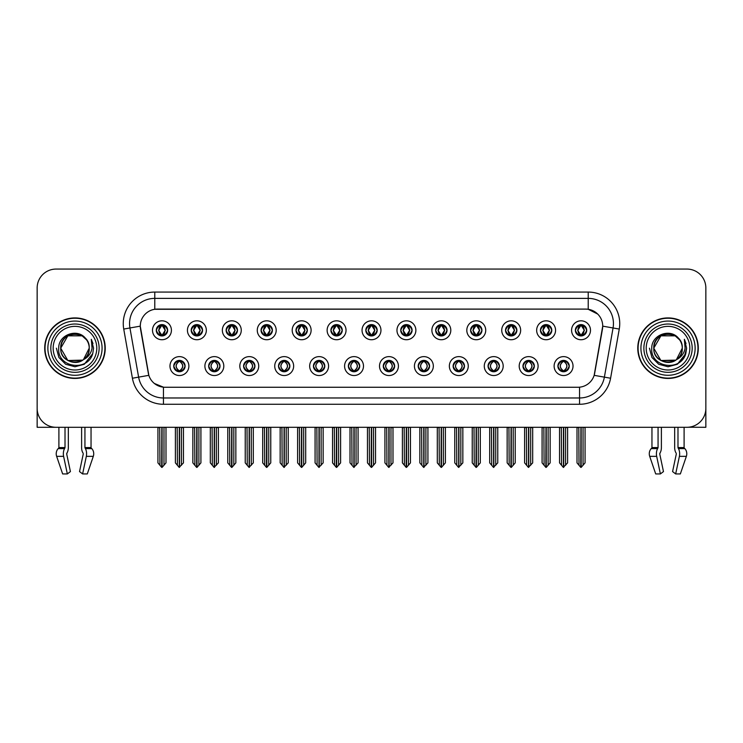 <?xml version="1.0" encoding="UTF-8"?>
<svg xmlns="http://www.w3.org/2000/svg" width="743" height="743" viewBox="0 0 743 743"><rect width="100%" height="100%" fill="white"/><g stroke="black" fill="none" stroke-linecap="round" stroke-linejoin="round"><path stroke-width="1.11" d="M348.365 366.076A5.675 5.675 0 0 0 354.039 371.751A5.675 5.675 0 0 0 359.714 366.076A5.675 5.675 0 0 0 354.039 360.401A5.675 5.675 0 0 0 348.365 366.076L348.421 366.076C349.489 369.132 350.965 370.664 352.841 370.664L353.51 370.664C349.758 367.609 349.758 364.553 353.51 361.497L352.841 361.497C351.002 361.46 349.526 362.983 348.421 366.076M344.585 366.076A9.455 9.455 0 0 0 354.039 375.531A9.455 9.455 0 0 0 363.494 366.076A9.455 9.455 0 0 0 354.039 356.621A9.455 9.455 0 0 0 344.585 366.076M383.286 366.076A5.675 5.675 0 0 0 388.96 371.751A5.675 5.675 0 0 0 394.635 366.076A5.675 5.675 0 0 0 388.96 360.401A5.675 5.675 0 0 0 383.286 366.076L383.342 366.076C384.419 369.132 385.886 370.664 387.762 370.664L388.431 370.664C384.679 367.609 384.679 364.553 388.431 361.497L387.762 361.497C385.923 361.46 384.447 362.983 383.342 366.076M379.506 366.076A9.455 9.455 0 0 0 388.96 375.531A9.455 9.455 0 0 0 398.415 366.076A9.455 9.455 0 0 0 388.96 356.621A9.455 9.455 0 0 0 379.506 366.076M418.207 366.076A5.675 5.675 0 0 0 423.881 371.751A5.675 5.675 0 0 0 429.556 366.076A5.675 5.675 0 0 0 423.881 360.401A5.675 5.675 0 0 0 418.207 366.076L418.263 366.076C419.34 369.132 420.817 370.664 422.683 370.664L423.361 370.664C419.6 367.609 419.6 364.553 423.361 361.497L422.683 361.497C420.844 361.46 419.368 362.983 418.263 366.076M414.427 366.076A9.455 9.455 0 0 0 423.881 375.531A9.455 9.455 0 0 0 433.336 366.076A9.455 9.455 0 0 0 423.881 356.621A9.455 9.455 0 0 0 414.427 366.076M226.132 330.273A5.675 5.675 0 0 0 231.807 335.947A5.675 5.675 0 0 0 237.481 330.273A5.675 5.675 0 0 0 231.807 324.598A5.675 5.675 0 0 0 226.132 330.273L226.188 330.273C227.367 333.44 228.835 334.972 230.609 334.852L230.219 335.725M222.352 330.273A9.455 9.455 0 0 0 231.807 339.727A9.455 9.455 0 0 0 241.261 330.273A9.455 9.455 0 0 0 231.807 320.818A9.455 9.455 0 0 0 222.352 330.273M330.904 330.273A5.675 5.675 0 0 0 336.579 335.947A5.675 5.675 0 0 0 342.254 330.273A5.675 5.675 0 0 0 336.579 324.598A5.675 5.675 0 0 0 330.904 330.273L330.96 330.273C332.13 333.44 333.607 334.972 335.381 334.852L334.991 335.725M327.124 330.273A9.455 9.455 0 0 0 336.579 339.727A9.455 9.455 0 0 0 346.034 330.273A9.455 9.455 0 0 0 336.579 320.818A9.455 9.455 0 0 0 327.124 330.273M173.751 366.076A5.675 5.675 0 0 0 179.425 371.751A5.675 5.675 0 0 0 185.1 366.076A5.675 5.675 0 0 0 179.425 360.401A5.675 5.675 0 0 0 173.751 366.076L173.806 366.076C174.884 369.132 176.351 370.664 178.227 370.664L178.896 370.664C175.144 367.609 175.144 364.553 178.896 361.497L178.227 361.497C176.388 361.46 174.911 362.983 173.806 366.076M169.971 366.076A9.455 9.455 0 0 0 179.425 375.531A9.455 9.455 0 0 0 188.88 366.076A9.455 9.455 0 0 0 179.425 356.621A9.455 9.455 0 0 0 169.971 366.076M295.983 330.273A5.675 5.675 0 0 0 301.658 335.947A5.675 5.675 0 0 0 307.323 330.273A5.675 5.675 0 0 0 301.658 324.598A5.675 5.675 0 0 0 295.983 330.273L296.03 330.273C297.209 333.44 298.686 334.972 300.451 334.852L300.07 335.725M292.203 330.273A9.455 9.455 0 0 0 301.658 339.727A9.455 9.455 0 0 0 311.113 330.273A9.455 9.455 0 0 0 301.658 320.818A9.455 9.455 0 0 0 292.203 330.273M191.211 330.273A5.675 5.675 0 0 0 196.886 335.947A5.675 5.675 0 0 0 202.56 330.273A5.675 5.675 0 0 0 196.886 324.598A5.675 5.675 0 0 0 191.211 330.273L191.267 330.273C192.437 333.44 193.914 334.972 195.688 334.852L195.298 335.725M187.431 330.273A9.455 9.455 0 0 0 196.886 339.727A9.455 9.455 0 0 0 206.34 330.273A9.455 9.455 0 0 0 196.886 320.818A9.455 9.455 0 0 0 187.431 330.273M522.979 366.076A5.675 5.675 0 0 0 528.654 371.751A5.675 5.675 0 0 0 534.328 366.076A5.675 5.675 0 0 0 528.654 360.401A5.675 5.675 0 0 0 522.979 366.076L523.035 366.076C524.103 369.132 525.58 370.664 527.456 370.664L528.124 370.664C524.372 367.609 524.372 364.553 528.124 361.497L527.456 361.497C525.617 361.46 524.14 362.983 523.035 366.076M519.199 366.076A9.455 9.455 0 0 0 528.654 375.531A9.455 9.455 0 0 0 538.108 366.076A9.455 9.455 0 0 0 528.654 356.621A9.455 9.455 0 0 0 519.199 366.076M470.598 330.273A5.675 5.675 0 0 0 476.272 335.947A5.675 5.675 0 0 0 481.938 330.273A5.675 5.675 0 0 0 476.272 324.598A5.675 5.675 0 0 0 470.598 330.273L470.644 330.273C471.824 333.44 473.291 334.972 475.065 334.852L474.684 335.725M466.808 330.273A9.455 9.455 0 0 0 476.272 339.727A9.455 9.455 0 0 0 485.727 330.273A9.455 9.455 0 0 0 476.272 320.818A9.455 9.455 0 0 0 466.808 330.273M243.602 366.076A5.675 5.675 0 0 0 249.267 371.751A5.675 5.675 0 0 0 254.942 366.076A5.675 5.675 0 0 0 249.267 360.401A5.675 5.675 0 0 0 243.602 366.076L243.648 366.076C244.726 369.132 246.202 370.664 248.069 370.664L248.747 370.664C244.986 367.609 244.986 364.553 248.747 361.497L248.069 361.497C246.23 361.46 244.763 362.983 243.648 366.076M239.813 366.076A9.455 9.455 0 0 0 249.267 375.531A9.455 9.455 0 0 0 258.722 366.076A9.455 9.455 0 0 0 249.267 356.621A9.455 9.455 0 0 0 239.813 366.076M540.44 330.273A5.675 5.675 0 0 0 546.114 335.947A5.675 5.675 0 0 0 551.789 330.273A5.675 5.675 0 0 0 546.114 324.598A5.675 5.675 0 0 0 540.44 330.273L540.495 330.273C541.666 333.44 543.142 334.972 544.916 334.852L544.526 335.725M536.66 330.273A9.455 9.455 0 0 0 546.114 339.727A9.455 9.455 0 0 0 555.569 330.273A9.455 9.455 0 0 0 546.114 320.818A9.455 9.455 0 0 0 536.66 330.273M261.062 330.273A5.675 5.675 0 0 0 266.728 335.947A5.675 5.675 0 0 0 272.402 330.273A5.675 5.675 0 0 0 266.728 324.598A5.675 5.675 0 0 0 261.062 330.273L261.109 330.273C262.288 333.44 263.756 334.972 265.53 334.852L265.149 335.725M257.273 330.273A9.455 9.455 0 0 0 266.728 339.727A9.455 9.455 0 0 0 276.192 330.273A9.455 9.455 0 0 0 266.728 320.818A9.455 9.455 0 0 0 257.273 330.273M435.677 330.273A5.675 5.675 0 0 0 441.342 335.947A5.675 5.675 0 0 0 447.017 330.273A5.675 5.675 0 0 0 441.342 324.598A5.675 5.675 0 0 0 435.677 330.273L435.723 330.273C436.903 333.44 438.37 334.972 440.144 334.852L439.763 335.725M431.887 330.273A9.455 9.455 0 0 0 441.342 339.727A9.455 9.455 0 0 0 450.797 330.273A9.455 9.455 0 0 0 441.342 320.818A9.455 9.455 0 0 0 431.887 330.273M208.672 366.076A5.675 5.675 0 0 0 214.346 371.751A5.675 5.675 0 0 0 220.021 366.076A5.675 5.675 0 0 0 214.346 360.401A5.675 5.675 0 0 0 208.672 366.076L208.727 366.076C209.805 369.132 211.272 370.664 213.148 370.664L213.817 370.664C210.065 367.609 210.065 364.553 213.817 361.497L213.148 361.497C211.309 361.46 209.832 362.983 208.727 366.076M204.892 366.076A9.455 9.455 0 0 0 214.346 375.531A9.455 9.455 0 0 0 223.801 366.076A9.455 9.455 0 0 0 214.346 356.621A9.455 9.455 0 0 0 204.892 366.076M365.825 330.273A5.675 5.675 0 0 0 371.5 335.947A5.675 5.675 0 0 0 377.175 330.273A5.675 5.675 0 0 0 371.5 324.598A5.675 5.675 0 0 0 365.825 330.273L365.881 330.273C367.051 333.44 368.528 334.972 370.302 334.852L369.912 335.725M362.045 330.273A9.455 9.455 0 0 0 371.5 339.727A9.455 9.455 0 0 0 380.955 330.273A9.455 9.455 0 0 0 371.5 320.818A9.455 9.455 0 0 0 362.045 330.273M313.444 366.076A5.675 5.675 0 0 0 319.118 371.751A5.675 5.675 0 0 0 324.793 366.076A5.675 5.675 0 0 0 319.118 360.401A5.675 5.675 0 0 0 313.444 366.076L313.49 366.076C314.568 369.132 316.044 370.664 317.92 370.664L318.589 370.664C314.837 367.609 314.837 364.553 318.589 361.497L317.92 361.497C316.081 361.46 314.605 362.983 313.49 366.076M309.664 366.076A9.455 9.455 0 0 0 319.118 375.531A9.455 9.455 0 0 0 328.573 366.076A9.455 9.455 0 0 0 319.118 356.621A9.455 9.455 0 0 0 309.664 366.076M400.746 330.273A5.675 5.675 0 0 0 406.421 335.947A5.675 5.675 0 0 0 412.096 330.273A5.675 5.675 0 0 0 406.421 324.598A5.675 5.675 0 0 0 400.746 330.273L400.802 330.273C401.972 333.44 403.449 334.972 405.223 334.852L404.833 335.725M396.966 330.273A9.455 9.455 0 0 0 406.421 339.727A9.455 9.455 0 0 0 415.876 330.273A9.455 9.455 0 0 0 406.421 320.818A9.455 9.455 0 0 0 396.966 330.273M505.519 330.273A5.675 5.675 0 0 0 511.193 335.947A5.675 5.675 0 0 0 516.868 330.273A5.675 5.675 0 0 0 511.193 324.598A5.675 5.675 0 0 0 505.519 330.273L505.574 330.273C506.745 333.44 508.221 334.972 509.986 334.852L509.605 335.725M501.739 330.273A9.455 9.455 0 0 0 511.193 339.727A9.455 9.455 0 0 0 520.648 330.273A9.455 9.455 0 0 0 511.193 320.818A9.455 9.455 0 0 0 501.739 330.273M278.523 366.076A5.675 5.675 0 0 0 284.197 371.751A5.675 5.675 0 0 0 289.863 366.076A5.675 5.675 0 0 0 284.197 360.401A5.675 5.675 0 0 0 278.523 366.076L278.569 366.076C279.647 369.132 281.123 370.664 282.99 370.664L283.668 370.664C279.916 367.609 279.916 364.553 283.668 361.497L282.99 361.497C281.151 361.46 279.684 362.983 278.569 366.076M274.734 366.076A9.455 9.455 0 0 0 284.197 375.531A9.455 9.455 0 0 0 293.652 366.076A9.455 9.455 0 0 0 284.197 356.621A9.455 9.455 0 0 0 274.734 366.076M575.361 330.273A5.675 5.675 0 0 0 581.035 335.947A5.675 5.675 0 0 0 586.71 330.273A5.675 5.675 0 0 0 581.035 324.598A5.675 5.675 0 0 0 575.361 330.273L575.416 330.273C576.587 333.44 578.063 334.972 579.837 334.852L579.447 335.725M571.581 330.273A9.455 9.455 0 0 0 581.035 339.727A9.455 9.455 0 0 0 590.49 330.273A9.455 9.455 0 0 0 581.035 320.818A9.455 9.455 0 0 0 571.581 330.273M453.137 366.076A5.675 5.675 0 0 0 458.803 371.751A5.675 5.675 0 0 0 464.477 366.076A5.675 5.675 0 0 0 458.803 360.401A5.675 5.675 0 0 0 453.137 366.076L453.184 366.076C454.261 369.132 455.738 370.664 457.604 370.664L458.282 370.664C454.53 367.609 454.53 364.553 458.282 361.497L457.604 361.497C455.765 361.46 454.298 362.983 453.184 366.076M449.348 366.076A9.455 9.455 0 0 0 458.803 375.531A9.455 9.455 0 0 0 468.266 366.076A9.455 9.455 0 0 0 458.803 356.621A9.455 9.455 0 0 0 449.348 366.076M488.058 366.076A5.675 5.675 0 0 0 493.733 371.751A5.675 5.675 0 0 0 499.398 366.076A5.675 5.675 0 0 0 493.733 360.401A5.675 5.675 0 0 0 488.058 366.076L488.105 366.076C489.182 369.132 490.659 370.664 492.535 370.664L493.203 370.664C489.451 367.609 489.451 364.553 493.203 361.497L492.535 361.497C490.696 361.46 489.219 362.983 488.105 366.076M484.278 366.076A9.455 9.455 0 0 0 493.733 375.531A9.455 9.455 0 0 0 503.187 366.076A9.455 9.455 0 0 0 493.733 356.621A9.455 9.455 0 0 0 484.278 366.076M156.29 330.273A5.675 5.675 0 0 0 161.965 335.947A5.675 5.675 0 0 0 167.639 330.273A5.675 5.675 0 0 0 161.965 324.598A5.675 5.675 0 0 0 156.29 330.273L156.346 330.273C157.516 333.44 158.993 334.972 160.767 334.852L160.377 335.725M152.51 330.273A9.455 9.455 0 0 0 161.965 339.727A9.455 9.455 0 0 0 171.419 330.273A9.455 9.455 0 0 0 161.965 320.818A9.455 9.455 0 0 0 152.51 330.273M557.9 366.076A5.675 5.675 0 0 0 563.575 371.751A5.675 5.675 0 0 0 569.249 366.076A5.675 5.675 0 0 0 563.575 360.401A5.675 5.675 0 0 0 557.9 366.076L557.956 366.076C559.033 369.132 560.501 370.664 562.377 370.664L563.045 370.664C559.293 367.609 559.293 364.553 563.045 361.497L562.377 361.497C560.538 361.46 559.061 362.983 557.956 366.076M554.12 366.076A9.455 9.455 0 0 0 563.575 375.531A9.455 9.455 0 0 0 573.029 366.076A9.455 9.455 0 0 0 563.575 356.621A9.455 9.455 0 0 0 554.12 366.076M132.412 378.233L123.737 329.065A31.522 31.522 0 0 1 154.776 292.073L588.224 292.073A31.522 31.522 0 0 1 619.263 329.065L610.588 378.233A31.522 31.522 0 0 1 579.549 404.276L163.451 404.276A31.522 31.522 0 0 1 132.412 378.233L138.616 377.138L129.941 327.969A25.216 25.216 0 0 1 154.776 298.38L588.224 298.38A25.216 25.216 0 0 1 613.059 327.969L604.384 377.138A25.216 25.216 0 0 1 579.549 397.979L163.451 397.979A25.216 25.216 0 0 1 138.616 377.138L148.841 375.336L140.278 326.149A17.024 17.024 0 0 0 140.538 329.065L148.321 373.19A17.024 17.024 0 0 0 165.076 387.261L577.924 387.261A17.024 17.024 0 0 0 594.679 373.19L602.462 329.065A17.024 17.024 0 0 0 585.698 309.097L157.302 309.097A17.024 17.024 0 0 0 140.278 326.112L140.464 323.595M688.204 427.244L705.85 427.29L705.85 287.978A18.909 18.909 0 0 0 686.941 269.068L56.059 269.068A18.909 18.909 0 0 0 37.15 287.978L37.15 427.29L58.901 427.29L58.901 447.565L65.013 447.565L64.567 448.605A6.938 3.65 90 0 0 63.61 456.351L67.334 473.932L70.418 471.582L66.694 454.001L67.121 452.719A6.938 3.65 90 0 0 68.328 447.565L68.328 427.29L81.609 427.29L81.609 447.565A6.938 3.65 -90 0 0 82.826 452.719L83.16 453.295L82.826 452.719M83.253 454.001L79.529 471.582L82.612 473.932L86.327 456.351A6.938 3.65 -90 0 0 85.38 448.605L84.934 447.565L91.045 447.565L91.045 427.29L95.141 427.29M647.859 427.29L651.955 427.29L651.955 447.565L658.066 447.565L657.62 448.605A6.938 3.65 90 0 0 656.673 456.351L660.388 473.932L663.471 471.582L659.747 454.001L660.174 452.719A6.938 3.65 90 0 0 661.391 447.565L661.391 427.29L674.672 427.29L674.672 447.565A6.938 3.65 -90 0 0 675.879 452.719L676.223 453.295L675.879 452.719M676.306 454.001L672.582 471.582L675.666 473.932L679.39 456.351A6.938 3.65 -90 0 0 678.433 448.605L677.987 447.565L684.099 447.565L684.099 427.29L688.204 427.29M44.71 348.179A30.259 30.259 0 0 0 74.969 378.438A30.259 30.259 0 0 0 105.227 348.179A30.259 30.259 0 0 0 74.969 317.92A30.259 30.259 0 0 0 44.71 348.179M637.773 348.179A30.259 30.259 0 0 0 668.031 378.438A30.259 30.259 0 0 0 698.29 348.179A30.259 30.259 0 0 0 668.031 317.92A30.259 30.259 0 0 0 637.773 348.179M154.776 292.073L154.776 309.283L585.698 309.097L588.224 309.283L597.734 314.075M577.924 387.261L165.076 387.261M163.451 404.276L163.451 387.177L154.358 383.462M613.059 327.969L602.722 326.149L594.159 375.336L604.384 377.138L613.059 327.969L619.263 329.065M594.679 373.19L594.576 373.729M148.424 373.729L148.321 373.19M686.941 269.068L56.059 269.068M37.15 287.978L37.15 408.381A18.909 18.909 0 0 0 56.059 427.29L686.941 427.29A18.909 18.909 0 0 0 705.85 408.381L705.85 287.978M564.55 371.667L564.104 370.664L564.773 370.664C566.612 370.701 568.089 369.169 569.194 366.067C568.116 363.021 566.64 361.497 564.773 361.497L565.163 360.634M564.55 360.494L564.104 361.497L564.773 361.497M563.231 370.664L562.757 371.695L563.24 370.664C559.247 367.609 559.247 364.553 563.24 361.497L562.757 360.466L563.24 361.497C559.386 364.553 559.386 367.609 563.231 370.664M563.045 361.497L562.6 360.494M564.104 361.497L564.392 360.466L563.909 361.497C567.903 364.553 567.903 367.609 563.909 370.664L564.383 371.695L563.918 370.664C567.763 367.609 567.763 364.553 563.918 361.497L564.104 361.497C567.856 364.553 567.856 367.609 564.104 370.664L564.104 370.664M561.327 427.29L561.559 465.285L563.315 467.384L567.606 462.88L567.606 427.606L565.59 427.606L565.59 465.285M563.705 427.29L563.705 467.384M563.445 467.384L563.445 427.29M559.544 427.29L559.544 462.88L561.559 465.285M561.559 427.606L559.544 427.606M578.788 427.29L579.02 465.285L580.775 467.384L580.915 427.29M581.165 427.29L581.165 467.384L585.066 462.88L585.066 427.606L583.283 427.29M577.005 427.29L577.005 462.88L579.02 465.285M579.02 427.606L577.005 427.606M583.051 465.285L583.051 427.606M580.06 335.864L580.506 334.852L579.837 334.852M580.06 324.682L580.506 325.694L579.837 325.694C578.008 325.657 576.531 327.189 575.416 330.273M586.71 330.273L586.654 330.273C585.568 327.226 584.091 325.694 582.233 325.694L581.565 325.694L584.425 330.273L581.565 334.852L582.623 335.725M586.654 330.273C585.521 333.384 584.044 334.917 582.233 334.852M580.506 334.852L577.757 330.273L580.692 325.694C577.172 325.815 577.06 334.266 580.701 334.852L577.645 330.273L580.506 325.694M581.379 325.694L581.853 324.663L581.37 325.694C584.899 325.815 585.01 334.266 581.37 334.852L581.843 335.892L581.379 334.852L584.314 330.273L581.379 325.694M529.629 371.667L529.183 370.664L529.852 370.664C531.691 370.701 533.168 369.169 534.273 366.067C533.195 363.021 531.719 361.497 529.852 361.497L530.233 360.634M529.629 360.494L529.183 361.497L529.852 361.497M528.31 370.664L527.836 371.695L528.319 370.664C524.326 367.609 524.326 364.553 528.319 361.497L527.836 360.466L528.319 361.497C524.456 364.553 524.456 367.609 528.31 370.664M528.124 361.497L527.679 360.494M529.183 361.497L529.462 360.466L528.988 361.497C532.982 364.553 532.982 367.609 528.988 370.664L529.462 371.695L528.997 370.664C532.842 367.609 532.842 364.553 528.997 361.497L529.183 361.497C532.935 364.553 532.935 367.609 529.183 370.664L529.183 370.664M526.406 427.29L526.638 465.285L528.394 467.384L532.685 462.88L532.685 427.606L530.669 427.606L530.669 465.285M528.775 427.29L528.775 467.384M528.524 467.384L528.524 427.29M524.614 427.29L524.614 462.88L526.638 465.285M526.638 427.606L524.614 427.606M494.708 371.667L494.253 370.664L494.931 370.664C496.77 370.701 498.247 369.169 499.352 366.067C498.265 363.021 496.798 361.497 494.931 361.497L495.312 360.634M494.708 360.494L494.253 361.497L494.931 361.497M493.389 370.664L492.915 371.695L493.389 370.664C489.405 367.609 489.405 364.553 493.389 361.497L492.915 360.466L493.389 361.497C489.535 364.553 489.535 367.609 493.389 370.664M493.203 361.497L492.758 360.494M494.253 361.497L494.541 360.466L494.253 361.497C498.014 364.553 498.014 367.609 494.253 370.664L494.541 371.695L494.067 370.664C497.921 367.609 497.921 364.553 494.067 361.497C498.051 364.553 498.051 367.609 494.067 370.664L494.253 370.664M491.476 427.29L491.708 465.285L493.473 467.384L497.764 462.88L497.764 427.606L495.748 427.606L495.748 465.285M493.854 427.29L493.854 467.384M493.603 467.384L493.603 427.29M489.693 427.29L489.693 462.88L491.708 465.285M491.708 427.606L489.693 427.606M459.787 371.667L459.332 370.664L460.01 370.664C461.849 370.701 463.316 369.169 464.431 366.067C463.344 363.021 461.877 361.497 460.01 361.497L460.391 360.634M459.787 360.494L459.332 361.497L460.01 361.497M458.468 370.664L457.994 371.695L458.468 370.664C454.484 367.609 454.484 364.553 458.468 361.497L457.994 360.466L458.468 361.497C454.614 364.553 454.614 367.609 458.468 370.664M458.282 361.497L457.827 360.494M459.332 361.497L459.62 360.466L459.332 361.497C463.084 364.553 463.084 367.609 459.332 370.664L459.62 371.695L459.146 370.664C463 367.609 463 364.553 459.146 361.497C463.13 364.553 463.13 367.609 459.146 370.664L459.332 370.664M456.555 427.29L456.787 465.285L458.552 467.384L462.843 462.88L462.843 427.606L460.827 427.606L460.827 465.285M458.933 427.29L458.933 467.384M458.682 467.384L458.682 427.29M454.772 427.29L454.772 462.88L456.787 465.285M456.787 427.606L454.772 427.606M543.867 427.29L544.099 465.285L545.854 467.384L545.984 427.29M546.235 427.29L546.235 467.384L550.145 462.88L550.145 427.606L548.362 427.29M542.084 427.29L542.084 462.88L544.099 465.285M544.099 427.606L542.084 427.606M548.13 465.285L548.13 427.606M545.139 335.864L545.585 334.852L544.916 334.852M545.139 324.682L545.585 325.694L544.916 325.694C543.087 325.657 541.61 327.189 540.495 330.273M551.789 330.273L551.733 330.273C550.637 327.226 549.17 325.694 547.312 325.694L546.644 325.694L549.504 330.273L546.644 334.852L547.702 335.725M551.733 330.273C550.6 333.384 549.123 334.917 547.312 334.852M545.585 334.852L542.836 330.273L545.771 325.694C542.251 325.815 542.139 334.266 545.78 334.852L542.724 330.273L545.585 325.694M546.458 325.694L546.932 324.663L546.449 325.694C549.978 325.815 550.089 334.266 546.449 334.852L546.922 335.892L546.458 334.852L549.393 330.273L546.458 325.694M508.936 427.29L509.178 465.285L510.933 467.384L511.063 427.29M511.314 427.29L511.314 467.384L515.224 462.88L515.224 427.606L513.441 427.29M507.153 427.29L507.153 462.88L509.178 465.285M509.178 427.606L507.153 427.606M513.209 465.285L513.209 427.606M510.209 335.864L510.664 334.852L509.986 334.852M510.209 324.682L510.664 325.694L509.986 325.694C508.166 325.657 506.689 327.189 505.574 330.273M516.868 330.273L516.812 330.273C515.716 327.226 514.249 325.694 512.391 325.694L511.723 325.694L514.583 330.273L511.723 334.852L512.781 335.725M516.812 330.273C515.679 333.384 514.202 334.917 512.391 334.852M510.664 334.852L507.915 330.273L510.85 325.694C507.33 325.815 507.218 334.266 510.85 334.852L507.803 330.273L510.664 325.694M511.537 325.694L512.001 324.663L511.528 325.694C515.048 325.815 515.159 334.266 511.528 334.852L512.001 335.892L511.537 334.852L514.472 330.273L511.537 325.694M474.015 427.29L474.248 465.285L476.012 467.384L476.142 427.29M476.393 427.29L476.393 467.384L480.303 462.88L480.303 427.606L478.52 427.29M472.232 427.29L472.232 462.88L474.248 465.285M474.248 427.606L472.232 427.606M478.288 465.285L478.288 427.606M475.288 335.864L475.743 334.852L475.065 334.852M475.288 324.682L475.743 325.694L475.065 325.694C473.245 325.657 471.768 327.189 470.644 330.273M481.938 330.273L481.891 330.273C480.795 327.226 479.319 325.694 477.47 325.694L476.802 325.694L479.662 330.273L476.802 334.852L477.851 335.725M481.891 330.273C480.749 333.384 479.281 334.917 477.47 334.852M475.743 334.852L472.994 330.273L475.929 325.694C472.409 325.815 472.297 334.266 475.929 334.852L472.882 330.273L475.743 325.694M476.607 325.694L476.607 325.694C480.127 325.815 480.238 334.266 476.607 334.852L477.08 335.892L476.607 334.852L479.541 330.273L476.607 325.694L477.08 324.663L476.607 325.694M439.094 427.29L439.327 465.285L441.091 467.384L441.221 427.29M441.472 427.29L441.472 467.384L445.382 462.88L445.382 427.606L443.599 427.29M437.311 427.29L437.311 462.88L439.327 465.285M439.327 427.606L437.311 427.606M443.367 465.285L443.367 427.606M440.367 335.864L440.813 334.852L440.144 334.852M440.367 324.682L440.813 325.694L440.144 325.694C438.314 325.657 436.847 327.189 435.723 330.273M447.017 330.273L446.97 330.273C445.874 327.226 444.398 325.694 442.549 325.694L441.871 325.694L444.732 330.273L441.871 334.852L442.93 335.725M446.97 330.273C445.828 333.384 444.36 334.917 442.549 334.852M440.813 334.852L438.064 330.273L440.998 325.694C437.488 325.815 437.376 334.266 441.008 334.852L437.952 330.273L440.813 325.694M441.686 325.694L441.686 325.694C445.206 325.815 445.317 334.266 441.686 334.852L442.159 335.892L441.686 334.852L444.62 330.273L441.686 325.694L442.159 324.663L441.686 325.694M65.013 427.29L65.013 447.565M84.934 447.565L84.934 427.29M66.777 453.295L66.694 454.001M82.612 473.932L87.293 473.932L93.302 456.351A6.938 5.898 90 0 0 91.77 448.605L91.222 448.029A0.632 0.539 -90 0 1 91.045 447.565M62.644 473.932L56.644 456.351L62.644 473.932L67.334 473.932M64.567 448.605L58.177 448.605A6.938 5.898 -90 0 0 56.644 456.351A6.938 5.898 -90 0 1 58.177 448.605L58.716 448.029A0.632 0.539 90 0 0 58.901 447.565M658.066 427.29L658.066 447.565M677.987 447.565L677.987 427.29M659.84 453.295L659.747 454.001M675.666 473.932L680.356 473.932L686.356 456.351A6.938 5.898 90 0 0 684.823 448.605L684.284 448.029A0.632 0.539 -90 0 1 684.099 447.565M656.673 456.351L649.698 456.351A6.938 5.898 -90 0 1 651.23 448.605A6.938 5.898 -90 0 0 649.698 456.351L655.707 473.932L660.388 473.932M657.62 448.605L651.23 448.605L651.778 448.029A0.632 0.539 90 0 0 651.955 447.565M96.785 348.179A21.816 21.816 0 0 1 74.969 369.995A21.816 21.816 0 0 1 53.162 348.179A21.816 21.816 0 0 1 74.969 326.363A21.816 21.816 0 0 1 96.785 348.179M82.752 360.123L67.845 360.513L60.722 348.179C59.849 329.79 90.098 329.79 89.225 348.179C90.098 366.559 59.849 366.559 60.722 348.179C59.849 329.79 90.098 329.79 89.225 348.179L83.457 359.631A14.247 14.247 0 0 0 86.522 339.83C79.195 327.347 58.381 334.071 58.697 348.179C57.044 367.72 87.72 372.113 92.745 353.612L93.553 348.179L91.296 339.291L92.058 348.179C91.083 353.417 88.222 357.234 83.467 359.621L82.102 360.513L67.845 360.513L60.722 348.179L67.845 335.836M45.026 348.179A29.943 29.943 0 0 1 74.969 318.236A29.943 29.943 0 0 1 104.912 348.179A29.943 29.943 0 0 1 74.969 378.122A29.943 29.943 0 0 1 45.026 348.179M89.225 348.179C90.098 366.559 59.849 366.559 60.722 348.179L67.845 335.836L82.102 335.836L86.522 339.83M83.467 359.621C74.894 366.736 60.118 359.473 60.722 348.179C61.27 340.805 65.068 336.152 72.108 334.22M91.296 339.291L92.977 343.554M92.745 353.612L84.265 364.274L74.969 366.763L65.681 364.274L58.883 357.467L56.384 348.179M689.838 348.179A21.816 21.816 0 0 1 668.031 369.995A21.816 21.816 0 0 1 646.215 348.179A21.816 21.816 0 0 1 668.031 326.363A21.816 21.816 0 0 1 689.838 348.179M675.805 360.123L660.899 360.513L653.775 348.179C652.902 329.79 683.151 329.79 682.278 348.179C683.151 366.559 652.902 366.559 653.775 348.179C653.171 359.473 667.948 366.736 676.52 359.621A14.247 14.247 0 0 0 679.576 339.83C672.248 327.347 651.435 334.071 651.75 348.179C650.097 367.72 680.774 372.113 685.798 353.612L686.616 348.179L684.349 339.291L685.111 348.179C684.136 353.417 681.275 357.234 676.52 359.621L675.155 360.513L660.899 360.513L653.775 348.179L660.899 335.836M638.088 348.179A29.943 29.943 0 0 1 668.031 318.236A29.943 29.943 0 0 1 697.974 348.179A29.943 29.943 0 0 1 668.031 378.122A29.943 29.943 0 0 1 638.088 348.179M682.278 348.179C683.151 366.559 652.902 366.559 653.775 348.179C652.902 329.79 683.151 329.79 682.278 348.179L676.39 359.714M665.171 334.22C658.122 336.152 654.323 340.805 653.775 348.179L660.899 335.836L675.155 335.836L679.576 339.83M684.349 339.291L686.03 343.554L684.387 339.356M685.798 353.612L677.319 364.274L668.031 366.763L658.735 364.274L651.936 357.467L649.447 348.179L651.936 357.467L658.735 364.274L668.031 366.763L677.319 364.274L684.117 357.467L686.616 348.179M424.857 371.667L424.411 370.664L425.08 370.664C426.919 370.701 428.395 369.169 429.51 366.067C428.423 363.021 426.946 361.497 425.08 361.497L425.47 360.634M424.857 360.494L424.411 361.497L425.08 361.497M423.547 370.664L423.073 371.695L423.547 370.664C419.563 367.609 419.563 364.553 423.547 361.497L423.073 360.466L423.547 361.497C419.693 364.553 419.693 367.609 423.547 370.664M423.361 361.497L422.906 360.494M424.411 361.497C428.163 364.553 428.163 367.609 424.411 370.664L424.225 370.664C428.079 367.609 428.079 364.553 424.225 361.497L424.699 360.466M424.411 370.664L424.699 371.695M421.634 427.29L421.866 465.285L423.621 467.384L427.922 462.88L427.922 427.606L425.897 427.606L425.897 465.285M424.012 427.29L424.012 467.384M423.761 467.384L423.761 427.29M419.851 427.29L419.851 462.88L421.866 465.285M421.866 427.606L419.851 427.606M389.936 371.667L389.49 370.664L390.159 370.664C391.998 370.701 393.474 369.169 394.579 366.067C393.502 363.021 392.025 361.497 390.159 361.497L390.549 360.634M389.936 360.494L389.49 361.497L390.159 361.497M388.617 370.664L388.152 371.695L388.626 370.664C384.633 367.609 384.633 364.553 388.626 361.497L388.152 360.466L388.626 361.497C384.772 364.553 384.772 367.609 388.617 370.664M388.431 361.497L387.985 360.494M389.49 361.497C393.242 364.553 393.242 367.609 389.49 370.664L389.304 370.664C393.149 367.609 393.149 364.553 389.304 361.497L389.778 360.466M389.49 370.664L389.778 371.695M386.713 427.29L386.945 465.285L388.7 467.384L392.991 462.88L392.991 427.606L390.976 427.606L390.976 465.285M389.091 427.29L389.091 467.384M388.84 467.384L388.84 427.29M384.93 427.29L384.93 462.88L386.945 465.285M386.945 427.606L384.93 427.606M355.015 371.667L354.569 370.664L355.238 370.664C357.077 370.701 358.553 369.169 359.658 366.067C358.581 363.021 357.104 361.497 355.238 361.497L355.628 360.634M355.015 360.494L354.569 361.497L355.238 361.497M353.064 360.494L353.696 361.497C349.851 364.553 349.851 367.609 353.696 370.664L353.222 371.695M353.51 361.497L353.222 360.466M354.569 361.497L354.848 360.466L354.569 361.497C358.321 364.553 358.321 367.609 354.569 370.664L354.848 371.695L354.374 370.664C358.228 367.609 358.228 364.553 354.383 361.497C358.367 364.553 358.367 367.609 354.374 370.664L354.569 370.664M351.792 427.29L352.024 465.285L353.779 467.384L358.07 462.88L358.07 427.606L356.055 427.606L356.055 465.285M354.16 427.29L354.16 467.384M353.909 467.384L353.909 427.29M350.009 427.29L350.009 462.88L352.024 465.285M352.024 427.606L350.009 427.606M404.173 427.29L404.406 465.285L406.161 467.384L406.3 427.29M406.551 427.29L406.551 467.384L410.461 462.88L410.461 427.606L408.669 427.29M402.39 427.29L402.39 462.88L404.406 465.285M404.406 427.606L402.39 427.606M408.436 465.285L408.436 427.606M405.446 335.864L405.892 334.852L405.223 334.852M405.446 324.682L405.892 325.694L405.223 325.694C403.393 325.657 401.926 327.189 400.802 330.273M412.096 330.273L412.04 330.273C410.953 327.226 409.477 325.694 407.619 325.694L406.95 325.694L409.811 330.273L406.95 334.852L408.009 335.725M412.04 330.273C410.907 333.384 409.43 334.917 407.619 334.852M405.892 334.852L403.143 330.273L406.077 325.694C402.567 325.815 402.446 334.266 406.087 334.852L403.031 330.273L405.892 325.694M407.238 324.663L406.765 325.694C410.285 325.815 410.396 334.266 406.765 334.852L407.229 335.892M369.252 427.29L369.485 465.285L371.24 467.384L371.37 427.29M371.63 427.29L371.63 467.384L375.531 462.88L375.531 427.606L373.748 427.29M367.469 427.29L367.469 462.88L369.485 465.285M369.485 427.606L367.469 427.606M373.515 465.285L373.515 427.606M370.525 335.864L370.971 334.852L370.302 334.852M370.525 324.682L370.971 325.694L370.302 325.694C368.472 325.657 366.996 327.189 365.881 330.273M377.175 330.273L377.119 330.273C376.032 327.226 374.556 325.694 372.698 325.694L372.029 325.694L374.89 330.273L372.029 334.852L373.088 335.725M377.119 330.273C375.986 333.384 374.509 334.917 372.698 334.852M370.971 334.852L368.222 330.273L371.156 325.694C367.636 325.815 367.525 334.266 371.166 334.852L368.11 330.273L370.971 325.694M372.317 324.663L371.844 325.694C375.364 325.815 375.475 334.266 371.834 334.852L372.308 335.892M334.331 427.29L334.564 465.285L336.319 467.384L336.449 427.29M336.7 427.29L336.7 467.384L340.61 462.88L340.61 427.606L338.827 427.29M332.539 427.29L332.539 462.88L334.564 465.285M334.564 427.606L332.539 427.606M338.594 465.285L338.594 427.606M335.604 335.864L336.05 334.852L335.381 334.852M335.604 324.682L336.05 325.694L335.381 325.694C333.551 325.657 332.075 327.189 330.96 330.273M342.254 330.273L342.198 330.273C341.102 327.226 339.635 325.694 337.777 325.694L337.108 325.694L339.969 330.273L337.108 334.852L338.167 335.725M342.198 330.273C341.065 333.384 339.588 334.917 337.777 334.852M336.05 334.852L333.301 330.273L336.235 325.694C332.715 325.815 332.604 334.266 336.235 334.852L333.189 330.273L336.05 325.694M337.396 324.663L336.923 325.694C340.433 325.815 340.554 334.266 336.913 334.852L337.387 335.892M320.094 371.667L319.639 370.664L320.317 370.664C322.156 370.701 323.632 369.169 324.737 366.067C323.66 363.021 322.183 361.497 320.317 361.497L320.697 360.634M320.094 360.494L319.639 361.497L320.317 361.497M318.143 360.494L318.775 361.497C314.921 364.553 314.921 367.609 318.775 370.664L318.301 371.695M318.589 361.497L318.301 360.466M319.639 361.497L319.927 360.466L319.639 361.497C323.4 364.553 323.4 367.609 319.639 370.664L319.927 371.695L319.453 370.664C323.307 367.609 323.307 364.553 319.453 361.497C323.437 364.553 323.437 367.609 319.453 370.664L319.639 370.664M316.862 427.29L317.103 465.285L318.858 467.384L323.149 462.88L323.149 427.606L321.134 427.606L321.134 465.285M319.239 427.29L319.239 467.384M318.988 467.384L318.988 427.29M315.078 427.29L315.078 462.88L317.103 465.285M317.103 427.606L315.078 427.606M285.173 371.667L284.718 370.664L285.396 370.664C287.235 370.701 288.702 369.169 289.816 366.067C288.73 363.021 287.262 361.497 285.396 361.497L285.776 360.634M285.173 360.494L284.718 361.497L285.396 361.497M283.854 370.664L283.38 371.695L283.854 370.664C279.87 367.609 279.87 364.553 283.854 361.497L283.38 360.466L283.854 361.497C280 364.553 280 367.609 283.854 370.664M283.668 361.497L283.213 360.494M284.718 361.497L285.006 360.466L284.718 361.497C288.47 364.553 288.47 367.609 284.718 370.664L285.006 371.695L284.532 370.664C288.386 367.609 288.386 364.553 284.532 361.497C288.516 364.553 288.516 367.609 284.532 370.664L284.718 370.664M281.941 427.29L282.173 465.285L283.937 467.384L288.228 462.88L288.228 427.606L286.213 427.606L286.213 465.285M284.318 427.29L284.318 467.384M284.067 467.384L284.067 427.29M280.157 427.29L280.157 462.88L282.173 465.285M282.173 427.606L280.157 427.606M250.242 371.667L249.797 370.664L250.465 370.664C252.314 370.701 253.781 369.169 254.895 366.067C253.809 363.021 252.332 361.497 250.465 361.497L250.855 360.634M250.242 360.494L249.797 361.497L250.465 361.497M248.933 370.664L248.459 371.695L248.933 370.664C244.949 367.609 244.949 364.553 248.933 361.497L248.459 360.466L248.933 361.497C245.079 364.553 245.079 367.609 248.933 370.664M248.747 361.497L248.292 360.494M249.797 361.497L250.085 360.466L249.797 361.497C253.549 364.553 253.549 367.609 249.797 370.664L250.085 371.695L249.611 370.664C253.465 367.609 253.465 364.553 249.611 361.497C253.595 364.553 253.595 367.609 249.611 370.664L249.797 370.664M247.02 427.29L247.252 465.285L249.016 467.384L253.307 462.88L253.307 427.606L251.292 427.606L251.292 465.285M249.397 427.29L249.397 467.384M249.146 467.384L249.146 427.29M245.236 427.29L245.236 462.88L247.252 465.285M247.252 427.606L245.236 427.606M215.321 371.667L214.876 370.664L215.544 370.664C217.383 370.701 218.86 369.169 219.965 366.067C218.888 363.021 217.411 361.497 215.544 361.497L215.934 360.634M215.321 360.494L214.876 361.497L215.544 361.497M214.003 370.664L213.538 371.695L214.012 370.664C210.018 367.609 210.018 364.553 214.012 361.497L213.538 360.466L214.003 361.497C210.158 364.553 210.158 367.609 214.003 370.664M213.817 361.497L213.371 360.494M214.876 361.497L215.164 360.466L214.876 361.497C218.628 364.553 218.628 367.609 214.876 370.664L215.164 371.695L214.681 370.664C218.544 367.609 218.544 364.553 214.69 361.497C218.674 364.553 218.674 367.609 214.681 370.664L214.876 370.664M212.099 427.29L212.331 465.285L214.086 467.384L218.386 462.88L218.386 427.606L216.362 427.606L216.362 465.285M214.476 427.29L214.476 467.384M214.225 467.384L214.225 427.29M210.315 427.29L210.315 462.88L212.331 465.285M212.331 427.606L210.315 427.606M180.4 371.667L179.955 370.664L180.623 370.664C182.462 370.701 183.939 369.169 185.044 366.067C183.967 363.021 182.49 361.497 180.623 361.497L181.013 360.634M180.4 360.494L179.955 361.497L180.623 361.497M179.082 370.664L178.608 371.695L179.091 370.664C175.097 367.609 175.097 364.553 179.091 361.497L178.617 360.466L179.082 361.497C175.237 364.553 175.237 367.609 179.082 370.664M178.896 361.497L178.45 360.494M179.955 361.497L180.243 360.466L179.955 361.497C183.707 364.553 183.707 367.609 179.955 370.664L180.243 371.695L179.76 370.664C183.614 367.609 183.614 364.553 179.769 361.497C183.753 364.553 183.753 367.609 179.76 370.664L179.955 370.664M177.178 427.29L177.41 465.285L179.165 467.384L183.456 462.88L183.456 427.606L181.441 427.606L181.441 465.285M179.555 427.29L179.555 467.384M179.295 467.384L179.295 427.29M175.394 427.29L175.394 462.88L177.41 465.285M177.41 427.606L175.394 427.606M299.401 427.29L299.633 465.285L301.398 467.384L301.528 427.29M301.779 427.29L301.779 467.384L305.689 462.88L305.689 427.606L303.906 427.29M297.618 427.29L297.618 462.88L299.633 465.285M299.633 427.606L297.618 427.606M303.673 465.285L303.673 427.606M300.674 335.864L301.129 334.852L300.451 334.852M300.674 324.682L301.129 325.694L300.451 325.694C298.63 325.657 297.154 327.189 296.03 330.273M307.323 330.273L307.277 330.273C306.181 327.226 304.714 325.694 302.856 325.694L302.187 325.694L305.048 330.273L302.187 334.852L303.237 335.725M307.277 330.273C306.144 333.384 304.667 334.917 302.856 334.852M301.129 334.852L298.38 330.273L301.314 325.694C297.794 325.815 297.683 334.266 301.314 334.852L298.268 330.273L301.129 325.694M302.002 325.694L302.002 325.694C305.512 325.815 305.624 334.266 301.992 334.852L302.466 335.892L302.002 334.852L304.936 330.273L302.002 325.694L302.466 324.663L301.992 325.694M264.48 427.29L264.712 465.285L266.477 467.384L266.607 427.29M266.858 427.29L266.858 467.384L270.768 462.88L270.768 427.606L268.985 427.29M262.697 427.29L262.697 462.88L264.712 465.285M264.712 427.606L262.697 427.606M268.752 465.285L268.752 427.606M265.753 335.864L266.198 334.852L265.53 334.852M265.753 324.682L266.198 325.694L265.53 325.694C263.7 325.657 262.233 327.189 261.109 330.273M272.402 330.273L272.356 330.273C271.26 327.226 269.783 325.694 267.935 325.694L267.257 325.694L270.118 330.273L267.257 334.852L268.316 335.725M272.356 330.273C271.214 333.384 269.746 334.917 267.935 334.852M266.198 334.852L263.459 330.273L266.393 325.694C262.873 325.815 262.762 334.266 266.393 334.852L263.338 330.273L266.198 325.694M267.071 325.694L267.071 325.694C270.591 325.815 270.703 334.266 267.071 334.852L267.545 335.892L267.071 334.852L270.006 330.273L267.071 325.694L267.545 324.663L267.071 325.694M229.559 427.29L229.791 465.285L231.547 467.384L231.686 427.29M231.937 427.29L231.937 467.384L235.847 462.88L235.847 427.606L234.064 427.29M227.776 427.29L227.776 462.88L229.791 465.285M229.791 427.606L227.776 427.606M233.822 465.285L233.822 427.606M230.832 335.864L231.277 334.852L230.609 334.852M230.832 324.682L231.277 325.694L230.609 325.694C228.779 325.657 227.312 327.189 226.188 330.273M237.481 330.273L237.435 330.273C236.339 327.226 234.862 325.694 233.014 325.694L232.336 325.694L235.197 330.273L232.336 334.852L233.395 335.725M237.435 330.273C236.293 333.384 234.825 334.917 233.014 334.852M231.277 334.852L228.528 330.273L231.463 325.694L230.999 324.663L231.472 325.694C227.952 325.815 227.841 334.266 231.472 334.852L230.999 335.892L231.463 334.852L228.417 330.273L231.277 325.694M232.15 325.694L232.15 325.694C235.67 325.815 235.782 334.266 232.15 334.852L232.624 335.892L232.15 334.852L235.085 330.273L232.15 325.694L232.624 324.663L232.15 325.694M194.638 427.29L194.87 465.285L196.626 467.384L196.765 427.29M197.016 427.29L197.016 467.384L200.916 462.88L200.916 427.606L199.133 427.29M192.855 427.29L192.855 462.88L194.87 465.285M194.87 427.606L192.855 427.606M198.901 465.285L198.901 427.606M195.911 335.864L196.356 334.852L195.688 334.852M195.911 324.682L196.356 325.694L195.688 325.694C193.858 325.657 192.391 327.189 191.267 330.273M202.56 330.273L202.505 330.273C201.418 327.226 199.941 325.694 198.084 325.694L197.415 325.694L200.276 330.273L197.415 334.852L198.474 335.725M202.505 330.273C201.372 333.384 199.895 334.917 198.084 334.852M196.356 334.852L193.607 330.273L196.542 325.694L196.068 324.663L196.551 325.694C193.022 325.815 192.911 334.266 196.551 334.852L196.078 335.892L196.542 334.852L193.496 330.273L196.356 325.694M197.229 325.694L197.229 325.694C200.749 325.815 200.861 334.266 197.22 334.852L197.694 335.892L197.229 334.852L200.164 330.273L197.229 325.694L197.703 324.663L197.22 325.694M159.717 427.29L159.949 465.285L161.705 467.384L161.835 427.29M162.085 427.29L162.085 467.384L165.995 462.88L165.995 427.606L164.212 427.29M157.934 427.29L157.934 462.88L159.949 465.285M159.949 427.606L157.934 427.606M163.98 465.285L163.98 427.606M160.99 335.864L161.435 334.852L160.767 334.852M160.99 324.682L161.435 325.694L160.767 325.694C158.937 325.657 157.46 327.189 156.346 330.273M167.639 330.273L167.584 330.273C166.488 327.226 165.02 325.694 163.163 325.694L162.494 325.694L165.355 330.273L162.494 334.852L163.553 335.725M167.584 330.273C166.451 333.384 164.974 334.917 163.163 334.852M161.435 334.852L158.686 330.273L161.621 325.694L161.147 324.663L161.63 325.694C158.101 325.815 157.99 334.266 161.63 334.852L161.157 335.892L161.621 334.852L158.575 330.273L161.435 325.694M162.308 325.694L162.308 325.694C165.828 325.815 165.94 334.266 162.299 334.852L162.773 335.892L162.308 334.852L165.243 330.273L162.308 325.694L162.782 324.663L162.299 325.694M588.224 292.073L588.224 309.283M123.737 329.065L129.941 327.969A25.216 25.216 0 0 1 129.561 323.595M129.941 327.969L140.278 326.149M579.549 387.177L579.549 404.276M604.384 377.138L610.588 378.233M562.377 370.664L561.987 371.528M562.6 371.667L563.045 370.664M562.377 361.497L561.987 360.634M564.773 370.664L565.163 371.528M579.837 325.694L579.447 324.83M582.233 325.694L582.623 324.83M582.01 324.682L581.565 325.694M582.01 335.864L581.565 334.852M580.218 335.892L580.692 334.852L580.227 335.892M580.218 324.663L580.692 325.694L580.227 324.654M527.456 370.664L527.066 371.528M527.679 371.667L528.124 370.664M527.456 361.497L527.066 360.634M529.852 370.664L530.233 371.528M492.535 370.664L492.145 371.528M492.758 371.667L493.203 370.664M492.535 361.497L492.145 360.634M494.931 370.664L495.312 371.528M457.604 370.664L457.224 371.528M457.827 371.667L458.282 370.664M457.604 361.497L457.224 360.634M460.01 370.664L460.391 371.528M544.916 325.694L544.526 324.83M547.312 325.694L547.702 324.83M547.089 324.682L546.644 325.694M547.089 335.864L546.644 334.852M545.297 335.892L545.771 334.852L545.306 335.892M545.297 324.663L545.771 325.694L545.306 324.654M509.986 325.694L509.605 324.83M512.391 325.694L512.781 324.83M512.168 324.682L511.723 325.694M512.168 335.864L511.723 334.852M510.376 335.892L510.85 334.852L510.376 335.892M510.376 324.663L510.85 325.694L510.376 324.654M475.065 325.694L474.684 324.83M477.47 325.694L477.851 324.83M477.247 324.682L476.802 325.694M477.247 335.864L476.802 334.852M475.455 335.892L475.929 334.852L475.455 335.892M475.455 324.663L475.929 325.694L475.455 324.654M440.144 325.694L439.763 324.83M442.549 325.694L442.93 324.83M442.326 324.682L441.871 325.694M442.326 335.864L441.871 334.852M440.534 335.892L440.998 334.852L440.534 335.892M86.327 456.351L93.302 456.351M56.644 456.351L63.61 456.351M85.38 448.605L91.77 448.605M85.046 448.029L91.222 448.029M58.716 448.029L64.901 448.029M679.39 456.351L686.356 456.351M678.433 448.605L684.823 448.605M678.099 448.029L684.284 448.029M651.778 448.029L657.954 448.029M99.125 348.179A24.157 24.157 0 0 1 74.969 372.327A24.157 24.157 0 0 1 50.821 348.179A24.157 24.157 0 0 1 74.969 324.022A24.157 24.157 0 0 1 99.125 348.179M47.868 348.179A27.11 27.11 0 0 1 74.969 321.069A27.11 27.11 0 0 1 102.079 348.179A27.11 27.11 0 0 1 74.969 375.28A27.11 27.11 0 0 1 47.868 348.179M692.179 348.179A24.157 24.157 0 0 1 668.031 372.327A24.157 24.157 0 0 1 643.875 348.179A24.157 24.157 0 0 1 668.031 324.022A24.157 24.157 0 0 1 692.179 348.179M640.921 348.179A27.11 27.11 0 0 1 668.031 321.069A27.11 27.11 0 0 1 695.132 348.179A27.11 27.11 0 0 1 668.031 375.28A27.11 27.11 0 0 1 640.921 348.179M422.683 370.664L422.303 371.528M422.906 371.667L423.361 370.664M422.683 361.497L422.303 360.634M425.08 370.664L425.47 371.528M387.762 370.664L387.372 371.528M387.985 371.667L388.431 370.664M387.762 361.497L387.372 360.634M390.159 370.664L390.549 371.528M352.841 370.664L352.451 371.528M353.064 371.667L353.51 370.664M352.841 361.497L352.451 360.634M355.238 370.664L355.628 371.528M405.223 325.694L404.833 324.83M407.619 325.694L408.009 324.83M407.396 324.682L406.95 325.694M407.396 335.864L406.95 334.852M405.604 335.892L406.077 334.852L405.613 335.892M405.604 324.663L406.077 325.694L405.613 324.654M407.238 335.892L406.765 334.852L409.699 330.273L406.765 325.694L407.229 324.654M370.302 325.694L369.912 324.83M372.698 325.694L373.088 324.83M372.475 324.682L372.029 325.694M372.475 335.864L372.029 334.852M370.683 335.892L371.156 334.852L370.692 335.892M370.683 324.663L371.156 325.694L370.692 324.654M372.317 335.892L371.844 334.852L374.778 330.273L371.844 325.694L372.308 324.654M335.381 325.694L334.991 324.83M337.777 325.694L338.167 324.83M337.554 324.682L337.108 325.694M337.554 335.864L337.108 334.852M335.762 335.892L336.235 334.852L335.771 335.892M335.762 324.663L336.235 325.694L335.771 324.654M337.396 335.892L336.923 334.852L339.857 330.273L336.923 325.694L337.387 324.654M317.92 370.664L317.53 371.528M318.143 371.667L318.589 370.664M317.92 361.497L317.53 360.634M320.317 370.664L320.697 371.528M282.99 370.664L282.609 371.528M283.213 371.667L283.668 370.664M282.99 361.497L282.609 360.634M285.396 370.664L285.776 371.528M248.069 370.664L247.688 371.528M248.292 371.667L248.747 370.664M248.069 361.497L247.688 360.634M250.465 370.664L250.855 371.528M213.148 370.664L212.767 371.528M213.371 371.667L213.817 370.664M213.148 361.497L212.767 360.634M215.544 370.664L215.934 371.528M178.227 370.664L177.837 371.528M178.45 371.667L178.896 370.664M178.227 361.497L177.837 360.634M180.623 370.664L181.013 371.528M300.451 325.694L300.07 324.83M302.856 325.694L303.237 324.83M302.633 324.682L302.187 325.694M302.633 335.864L302.187 334.852M300.841 335.892L301.314 334.852L300.841 335.892M300.841 324.663L301.314 325.694L300.841 324.654M265.53 325.694L265.149 324.83M267.935 325.694L268.316 324.83M267.712 324.682L267.257 325.694M267.712 335.864L267.257 334.852M265.92 335.892L266.393 334.852L265.92 335.892M265.92 324.663L266.393 325.694L265.92 324.654M230.609 325.694L230.219 324.83M233.014 325.694L233.395 324.83M232.791 324.682L232.336 325.694M232.791 335.864L232.336 334.852M195.688 325.694L195.298 324.83M198.084 325.694L198.474 324.83M197.861 324.682L197.415 325.694M197.861 335.864L197.415 334.852M160.767 325.694L160.377 324.83M163.163 325.694L163.553 324.83M162.94 324.682L162.494 325.694M162.94 335.864L162.494 334.852M424.69 360.466L424.216 361.497C428.209 364.553 428.209 367.609 424.216 370.664L424.69 371.695M389.769 360.466L389.295 361.497C393.288 364.553 393.288 367.609 389.295 370.664L389.769 371.695M353.231 371.695L353.705 370.664C349.712 367.609 349.712 364.553 353.705 361.497L353.231 360.466M318.31 371.695L318.784 370.664C314.791 367.609 314.791 364.553 318.784 361.497L318.31 360.466"/></g></svg>
